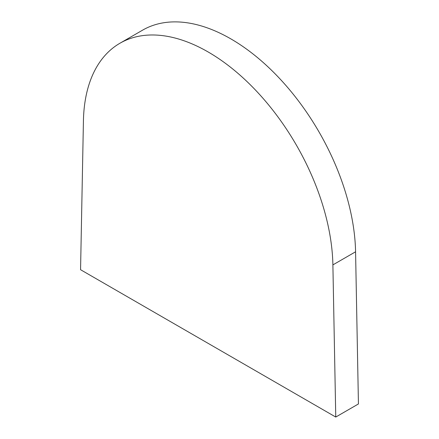 <?xml version="1.0" encoding="UTF-8"?>
<svg xmlns="http://www.w3.org/2000/svg" width="439" height="439" viewBox="0 0 439 439"><rect width="100%" height="100%" fill="white"/><g stroke="black" fill="none" stroke-linecap="round" stroke-linejoin="round"><path stroke-width="0.66" d="M335.758 417.05L358.438 403.951L355.574 251.794A176.44 101.87 -120 0 0 277.316 76.084A176.44 101.87 -120 0 0 142.62 30.143L119.94 43.241A176.44 101.87 -120 0 0 83.426 120.862L80.562 269.711L335.758 417.05L332.888 264.893A176.44 101.87 -120 0 0 254.631 89.177A176.44 101.87 -120 0 0 119.94 43.241M355.574 251.794L332.888 264.893"/></g></svg>
